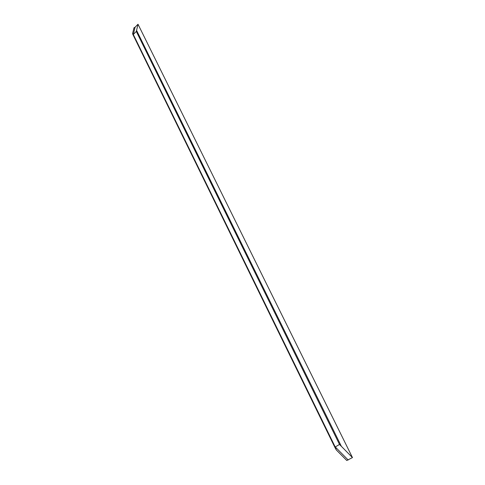 <?xml version="1.0" encoding="UTF-8"?>
<svg xmlns="http://www.w3.org/2000/svg" width="485" height="485" viewBox="0 0 485 485"><rect width="100%" height="100%" fill="white"/><g stroke="black" fill="none" stroke-linecap="round" stroke-linejoin="round"><path stroke-width="0.73" d="M348.206 460.035L335.268 446.946L339.5 444.442L335.202 446.988L335.226 448.061L336.305 449.941L346.769 460.489L352.462 457.573L339.5 444.442L136.315 31.434L133.296 34.477L132.569 33.556L132.829 34.374L133.296 34.477L136.315 31.434L138.013 24.25L135.03 27.275L133.999 27.754L132.569 33.556L133.999 27.754L135.03 27.275L138.013 24.25L352.462 457.573L346.769 460.489L336.305 449.941L335.202 446.988L133.296 34.477M133.339 34.435L135.079 27.233M341.422 446.43L136.534 30.325M133.302 34.471L134.994 27.305M335.226 448.061L132.829 34.374"/></g></svg>
